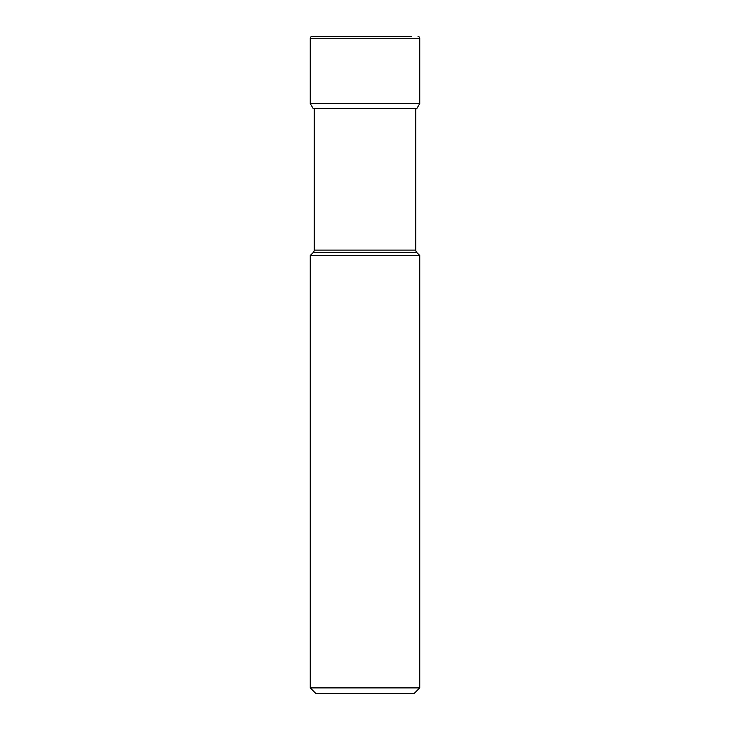 <?xml version="1.0" encoding="UTF-8"?>
<svg xmlns="http://www.w3.org/2000/svg" width="730" height="730" viewBox="0 0 730 730"><rect width="100%" height="100%" fill="white"/><g stroke="black" fill="none" stroke-linecap="round" stroke-linejoin="round"><path stroke-width="1.09" d="M411.656 36.5L311.975 36.5A1.725 1.725 0 0 0 310.25 38.225L310.25 103.56L310.25 38.225A1.725 1.725 0 0 1 311.975 36.5M418.025 36.5A1.725 1.725 0 0 1 419.75 38.225L310.25 38.225M419.75 255.5L310.25 255.5L310.25 687.897L419.75 687.897L419.75 255.5L416.812 252.562A3.449 3.449 0 0 1 415.799 250.116L415.799 109.162L416.93 108.35L419.75 103.56L419.75 38.225M416.93 108.35L313.07 108.35L310.25 103.56L419.75 103.56M314.201 108.35L314.201 250.116L415.799 250.116M416.812 252.562L313.188 252.562A3.449 3.449 0 0 0 314.201 250.116M313.188 252.562L310.25 255.5M310.25 687.897L315.853 693.5L414.147 693.5L419.75 687.897M310.25 103.56L313.07 108.35"/></g></svg>

